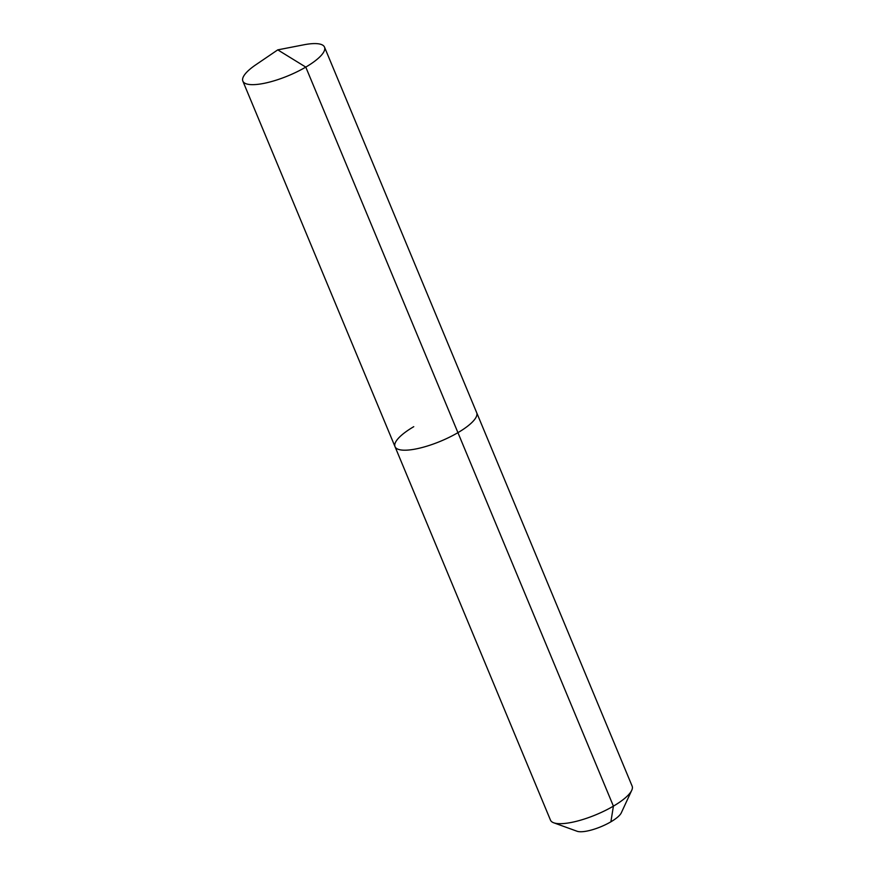 <?xml version="1.0" encoding="UTF-8"?>
<svg xmlns="http://www.w3.org/2000/svg" width="875" height="875" viewBox="0 0 875 875"><rect width="100%" height="100%" fill="white"/><g stroke="black" fill="none" stroke-linecap="round" stroke-linejoin="round"><path stroke-width="1.31" d="M413.755 426.683A44.22 12.491 -22.6 0 0 395.019 446.666A44.22 12.491 -22.6 0 0 457.931 432.655L305.78 67.102A44.22 12.491 -22.6 0 0 324.516 47.13A44.22 12.491 -22.6 0 0 303.822 44.8L277.758 49.864L305.78 67.102A44.22 12.491 -22.6 0 1 242.856 81.123A44.22 12.491 -22.6 0 1 255.784 64.805L277.758 49.864M553.711 822.784A44.22 12.491 -22.6 0 0 613.408 806.137A44.22 12.491 -22.6 0 0 631.739 790.3L621.294 812.842A25.058 7.077 -22.6 0 1 610.892 821.811A25.058 7.077 -22.6 0 1 577.073 831.25L553.711 822.784A44.22 12.491 -22.6 0 1 550.484 820.148L395.019 446.666A44.22 12.491 -22.6 0 0 457.931 432.655A44.22 12.491 -22.6 0 0 476.678 412.672L324.516 47.13M631.739 790.3A44.22 12.491 -22.6 0 0 632.144 786.155L476.678 412.672A44.22 12.491 -22.6 0 1 457.931 432.655L613.408 806.137L610.892 821.811M395.019 446.666L242.856 81.123"/></g></svg>
